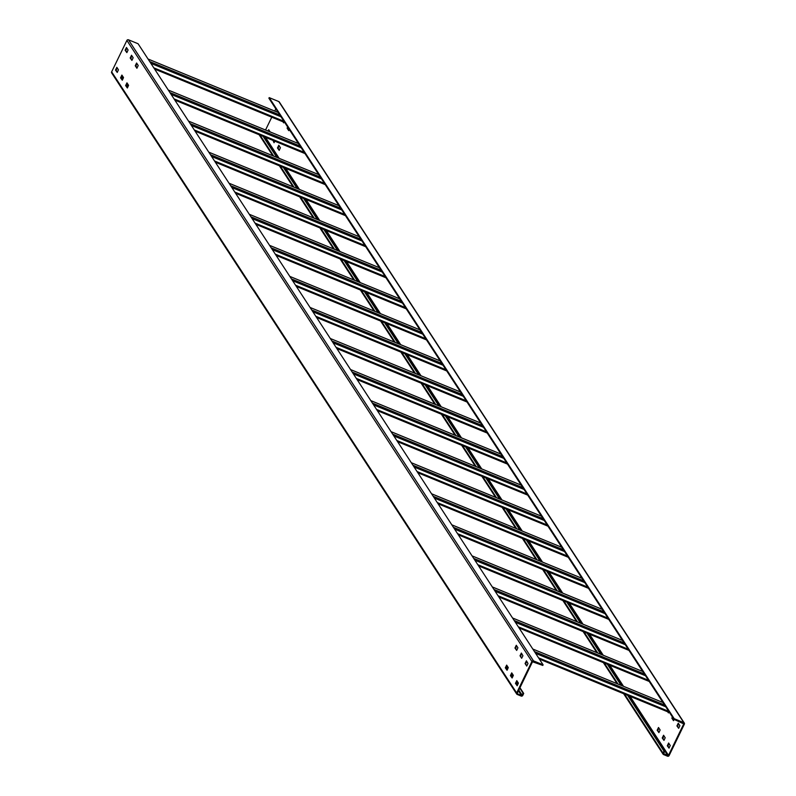 <?xml version="1.0" encoding="UTF-8"?>
<svg xmlns="http://www.w3.org/2000/svg" width="796" height="796" viewBox="0 0 796 796"><rect width="100%" height="100%" fill="white"/><g stroke="black" fill="none" stroke-linecap="round" stroke-linejoin="round"><path stroke-width="1.19" d="M667.715 711.813L668.431 712.898L668.799 712.261M628.233 695.595L664.58 751.334L663.973 751.086L663.008 753.066A1.214 1.134 146.9 0 0 663.556 754.568L667.526 756.2A1.214 1.134 146.9 0 0 669.108 755.573L684.361 724.151A1.214 1.134 146.9 0 0 683.814 722.649L674.212 718.698L673.913 719.305L268.899 98.226L269.197 97.619L674.212 718.698M283.565 122.037L283.883 122.534M288.053 127.599L287.714 128.405L288.948 130.295M672.819 717.624L672.481 718.43L673.715 720.32M678.65 723.793L677.545 726.191L678.779 728.091M269.068 130.305L268.6 131.27M273.018 140.444L274.262 142.365M279.197 145.827L278.083 148.235L279.316 150.126M658.899 728.091L657.785 730.499L659.018 732.39M663.963 735.852L662.849 738.26L664.083 740.151M669.018 743.623L667.914 746.021L669.147 747.922M265.536 130.017L271.764 117.191M274.739 111.062L275.814 108.833M269.197 97.619L278.799 101.56A1.214 1.134 -33.1 0 1 279.466 102.584M673.913 719.305L683.754 723.902L668.501 755.324L663.645 753.782L664.58 751.334M282.958 121.788L283.665 122.873L284.033 122.236M277.505 111.42L277.187 112.067M289.316 129.539L288.729 130.644L287.107 128.156L287.635 126.952M674.162 719.405L673.486 720.669L671.874 718.181L672.391 716.977M678.66 728.33L676.928 725.942L678.262 723.196L679.883 725.683L678.66 728.33M270.103 131.887L268.68 129.708L267.993 131.022M274.829 141.191L274.043 142.713L273.028 140.474M279.207 150.364L277.476 147.986L278.799 145.23L280.431 147.718L279.207 150.364M658.909 732.628L657.178 730.25L658.501 727.494L660.133 729.982L658.909 732.628M663.973 740.389L662.242 738.011L663.565 735.255L665.197 737.753L663.973 740.389M669.028 748.16L667.307 745.772L668.63 743.016L670.262 745.514L669.028 748.16M263.715 136.623L277.416 157.628M283.973 167.677L297.664 188.682M304.221 198.731L317.922 219.736M324.47 229.785L338.171 250.79M344.718 260.839L358.419 281.844M364.976 291.893L378.677 312.898M385.224 322.947L398.925 343.952M405.472 354.001L419.174 375.006M425.721 385.055L439.422 406.06M445.979 416.109L459.68 437.113M466.227 447.163L479.928 468.167M486.475 478.217L500.177 499.221M506.724 509.271L520.425 530.275M526.982 540.325L540.683 561.329M547.23 571.379L560.931 592.383M567.478 602.433L581.18 623.437M587.727 633.487L601.428 654.491M607.985 664.541L621.686 685.545M263.108 136.375L276.809 157.379M283.356 167.429L297.057 188.433M303.614 198.483L317.305 219.487M323.863 229.537L337.564 250.541M344.111 260.59L357.812 281.595M364.359 291.644L378.06 312.649M384.617 322.698L398.308 343.703M404.865 353.752L418.567 374.757M425.114 384.806L438.815 405.811M445.362 415.86L459.063 436.865M465.62 446.914L479.321 467.919M485.868 477.968L499.57 498.973M506.117 509.022L519.818 530.027M526.365 540.076L540.066 561.081M546.623 571.13L560.324 592.134M566.871 602.184L580.573 623.188M587.12 633.238L600.821 654.242M607.368 664.292L621.069 685.296M627.626 695.346L663.973 751.086M136.882 68.247L135.26 65.769L136.584 63.013L138.215 65.501L136.902 68.257M137.101 67.909L135.867 66.018L136.982 63.61M112.186 73.351A1.214 1.134 -33.1 0 1 111.689 72.953L516.703 694.032A1.214 1.134 146.9 0 1 516.654 692.928L531.907 661.506A1.214 1.134 146.9 0 1 533.489 660.879L543.101 664.829L542.802 665.436L532.514 661.765L517.211 693.386M111.689 72.953A1.214 1.134 -33.1 0 1 111.639 71.849L126.892 40.427A1.214 1.134 -33.1 0 1 128.474 39.8L138.086 43.75L543.101 664.829M520.027 655.795L521.36 653.048L522.932 655.735L521.649 658.282L520.027 655.795L521.868 657.934M525.081 663.556L526.415 660.799L527.997 663.496L526.713 666.043L525.081 663.556L526.932 665.695M514.962 648.024L516.286 645.277L517.917 647.765L516.684 650.412L514.962 648.024L515.569 648.282L516.684 645.874M130.196 57.999L131.519 55.252L133.151 57.74L131.927 60.387L130.196 57.999L130.803 58.247L131.917 55.849M125.131 50.238L126.464 47.491L128.086 49.979L126.862 52.626L125.131 50.238L125.738 50.486L126.853 48.078M515.46 683.386L516.783 680.63L518.415 683.117L517.181 685.764L515.46 683.386L516.067 683.635L517.181 681.227M510.395 675.615L511.719 672.869L513.35 675.356L512.127 678.003L510.395 675.615L511.002 675.874L512.117 673.466M505.331 667.854L506.654 665.108L508.286 667.595L507.062 670.242L505.331 667.854L505.938 668.103L507.052 665.705M125.629 85.59L126.952 82.844L128.584 85.331L127.36 87.978L125.629 85.59L126.236 85.849L127.35 83.441M120.564 77.829L121.888 75.073L123.519 77.57L122.295 80.217L120.564 77.829L121.181 78.078L122.285 75.68M115.51 70.068L116.833 67.312L118.455 69.809L117.231 72.446L115.51 70.068L116.117 70.317L117.221 67.909M518.425 690.789L521.46 695.455L523.101 693.207L523.708 693.455L522.753 695.435A1.214 1.134 146.9 0 1 521.161 696.062L517.201 694.44A1.214 1.134 146.9 0 1 516.703 694.032M521.46 695.455L517.5 693.823M520.634 656.043L521.738 653.635M525.698 663.804L526.803 661.396M516.803 650.173L515.569 648.282M132.036 60.148L130.803 58.247M126.982 52.377L125.738 50.486M517.3 685.525L516.067 683.635M512.236 677.764L511.002 675.874M507.181 670.003L505.938 668.103M127.469 87.739L126.236 85.849M122.415 79.978L121.181 78.078M117.35 72.207L116.117 70.317M523.101 693.207L519.748 688.062M517.639 684.829L516.375 682.878M512.574 677.068L511.311 675.117M507.52 669.297L506.246 667.356M127.818 87.043L126.544 85.092M122.753 79.272L121.48 77.331M523.708 693.455L519.937 687.664M517.828 684.431L516.564 682.49M512.773 676.67L511.5 674.729M507.709 668.909L506.435 666.968M128.007 86.645L126.733 84.704M122.942 78.884L121.669 76.933M278.799 101.56L683.814 722.649M668.501 755.324L630.034 696.331M623.477 686.281L609.776 665.277M603.229 655.227L589.528 634.223M582.98 624.173L569.279 603.169M562.722 593.12L549.031 572.115M542.474 562.066L528.773 541.061M522.226 531.012L508.525 510.007M501.978 499.958L488.276 478.953M481.719 468.904L468.028 447.899M461.471 437.85L447.77 416.845M441.223 406.796L427.522 385.791M420.975 375.742L407.273 354.737M400.716 344.688L387.025 323.683M380.468 313.634L366.767 292.63M360.22 282.58L346.519 261.576M339.972 251.526L326.27 230.522M319.713 220.472L306.012 199.468M299.465 189.418L285.764 168.414M279.217 158.364L265.516 137.36M264.352 136.882L278.043 157.887M284.6 167.936L298.301 188.941M304.848 198.99L318.549 219.994M325.096 230.044L338.798 251.048M345.355 261.098L359.046 282.102M365.603 292.152L379.304 313.156M385.851 323.206L399.552 344.21M406.099 354.26L419.8 375.264M426.358 385.314L440.049 406.318M446.606 416.368L460.307 437.372M466.854 447.422L480.555 468.426M487.102 478.476L500.803 499.48M507.36 509.53L521.052 530.534M527.609 540.583L541.31 561.588M547.857 571.637L561.558 592.642M568.105 602.691L581.806 623.696M588.363 633.745L602.055 654.75M608.612 664.799L622.313 685.804M628.86 695.853L667.814 755.593M683.267 723.146L683.754 723.902M287.754 128.206L287.147 127.947M287.107 128.156L287.714 128.405M672.52 718.231L671.914 717.972M671.874 718.181L672.481 718.43M677.585 725.992L676.968 725.743M676.928 725.942L677.545 726.191M278.122 148.026L277.515 147.777M277.476 147.986L278.083 148.235M657.824 730.29L657.217 730.041M657.178 730.25L657.785 730.499M662.889 738.051L662.282 737.802M662.242 738.011L662.849 738.26M667.953 745.822L667.346 745.573M667.307 745.772L667.914 746.021M663.008 753.066L624.542 694.072M617.995 684.033L604.293 663.018M597.736 652.979L584.035 631.964M577.488 621.925L563.787 600.91M557.24 590.871L543.539 569.856M536.992 559.817L523.29 538.802M516.733 528.763L503.032 507.749M496.485 497.709L482.784 476.695M476.237 466.655L462.536 445.641M455.989 435.601L442.287 414.587M435.73 404.547L422.029 383.533M415.482 373.493L401.781 352.479M395.234 342.439L381.533 321.425M374.986 311.385L361.285 290.371M354.727 280.331L341.026 259.317M334.479 249.277L320.778 228.263M314.231 218.223L300.53 197.209M293.983 187.169L280.282 166.155M273.725 156.115L260.023 135.101M135.26 65.769L135.867 66.018M516.654 692.928L111.639 71.849M126.892 40.427L531.907 661.506M533.489 660.879L128.474 39.8M520.674 655.834L520.067 655.586M525.738 663.605L525.131 663.347M515.609 648.073L515.002 647.825M135.907 65.809L135.3 65.561M130.843 58.048L130.236 57.8M125.788 50.287L125.171 50.029M516.107 683.426L515.5 683.177M511.042 675.665L510.435 675.416M505.987 667.904L505.37 667.655M126.275 85.64L125.668 85.391M121.221 77.879L120.604 77.63M116.156 70.108L115.549 69.859M522.136 695.187L518.783 690.042M539.32 659.038L669.486 712.519M668.71 711.335L538.554 657.854M535.618 653.347L665.784 706.828M664.6 705.027L534.434 651.546M532.813 649.058L662.978 702.54L532.793 649.029M519.072 627.984L649.237 681.466L519.091 628.014M648.461 680.282L518.295 626.8M515.36 622.293L645.526 675.774M644.352 673.973L514.186 620.492M512.564 618.004L642.73 671.486L512.544 617.975M498.823 596.93L628.989 650.412L498.843 596.96M628.213 649.228L498.047 595.746M495.112 591.239L625.278 644.72M624.094 642.919L493.938 589.438M492.316 586.95L622.482 640.432M478.575 565.876L608.741 619.358M607.965 618.174L477.799 564.692M474.864 560.185L605.03 613.666M603.846 611.865L473.68 558.384M472.068 555.897L602.224 609.378M458.317 534.822L588.483 588.304M587.707 587.12L457.551 533.638M454.615 529.131L584.781 582.612M583.597 580.811L453.431 527.33M451.81 524.843L581.976 578.324M438.069 503.769L568.235 557.25M567.458 556.066L437.293 502.584M434.357 498.077L564.523 551.558M563.349 549.757L433.183 496.276M431.561 493.789L561.727 547.27L431.541 493.759M417.82 472.715L547.986 526.196L417.84 472.744M547.21 525.012L417.044 471.53M414.109 467.023L544.275 520.504M543.091 518.703L412.935 465.222M411.313 462.735L541.479 516.216M397.572 441.661L527.738 495.142L397.592 441.69M526.962 493.958L396.796 440.477M393.861 435.969L524.027 489.45M522.843 487.65L392.677 434.158M391.055 431.681L521.221 485.162M377.314 410.607L507.48 464.088M506.704 462.904L376.548 409.423M373.613 404.915L503.778 458.397M502.594 456.596L372.428 403.104M370.807 400.627L500.973 454.108M357.066 379.553L487.232 433.034M486.455 431.85L356.29 378.369M353.354 373.861L483.52 427.343M482.346 425.542L352.18 372.05M350.558 369.573L480.724 423.054M336.817 348.499L466.983 401.98M466.207 400.796L336.041 347.315M333.106 342.807L463.272 396.289M462.088 394.478L331.932 340.996M460.446 391.97L330.29 338.489L460.476 392M316.569 317.445L446.725 370.926M445.959 369.742L315.793 316.261M312.858 311.753L443.024 365.235M441.84 363.424L311.674 309.942M440.198 360.916L310.032 307.435L440.218 360.946M296.311 286.391L426.477 339.872M425.701 338.688L295.535 285.207M292.61 280.699L422.766 334.181M421.591 332.37L291.426 278.889M289.804 276.411L419.97 329.892M276.063 255.337L406.229 308.818M405.453 307.634L275.287 254.153M272.351 249.645L402.517 303.127M401.343 301.316L271.177 247.835M269.555 245.357L399.721 298.838M255.815 224.283L385.98 277.764M385.204 276.58L255.038 223.099M252.103 218.592L382.269 272.073M381.085 270.262L250.929 216.781M249.307 214.303L379.473 267.784M235.566 193.229L365.722 246.71M364.956 245.526L234.79 192.035M231.855 187.538L362.021 241.019M360.837 239.208L230.671 185.727M229.049 183.249L359.215 236.73L229.029 183.219M345.494 215.686L215.328 162.205L345.474 215.656M344.698 214.472L214.532 160.981M211.607 156.484L341.763 209.965M340.589 208.154L210.423 154.673M208.801 152.195L338.967 205.676L208.781 152.165M325.246 184.632L195.08 131.151L325.226 184.602M324.45 183.408L194.284 129.927M191.348 125.43L321.514 178.911M320.34 177.1L190.174 123.619M188.553 121.141L318.718 174.623M174.812 100.067L304.977 153.548M304.201 152.354L174.035 98.873M171.1 94.376L301.266 147.857M300.082 146.046L169.916 92.565M168.304 90.087L298.46 143.569M154.563 69.013L284.719 122.494M283.953 121.3L153.787 67.819M150.852 63.322L281.018 116.803M279.834 114.992L149.668 61.511M148.046 59.033L278.212 112.515M684.311 723.047L279.296 101.968M663.068 754.16L623.636 693.704M617.089 683.655L603.388 662.65M596.831 652.601L583.13 631.596M576.583 621.547L562.881 600.542M556.334 590.493L542.633 569.488M536.086 559.439L522.385 538.434M515.828 528.385L502.127 507.38M495.58 497.331L481.879 476.326M475.331 466.277L461.63 445.272M455.083 435.223L441.382 414.219M434.825 404.169L421.124 383.165M414.577 373.115L400.876 352.111M394.328 342.061L380.627 321.057M374.08 311.007L360.379 290.003M353.822 279.953L340.121 258.949M333.574 248.899L319.873 227.895M313.325 217.845L299.624 196.841M293.067 186.791L279.376 165.787M272.819 155.737L259.118 134.733M669.506 712.549L539.35 659.068M492.296 586.921L622.452 640.402M608.761 619.388L478.595 565.906M472.038 555.867L602.204 609.348M588.503 588.334L458.347 534.852M451.79 524.813L581.956 578.294M568.254 557.28L438.089 503.798M411.293 462.705L541.449 516.186M391.035 431.651L521.201 485.132M507.5 464.118L377.344 410.637M370.787 400.597L500.953 454.078M487.251 433.064L357.086 379.583M350.538 369.543L480.704 423.024M467.003 402.01L336.837 348.529M446.755 370.956L316.589 317.475M426.497 339.902L296.341 286.421M289.784 276.381L419.95 329.862M406.249 308.848L276.083 255.367M269.536 245.327L399.701 298.808M386 277.794L255.834 224.313M249.287 214.273L379.443 267.755M365.752 246.74L235.586 193.259M188.533 121.111L318.699 174.593M304.997 153.578L174.831 100.097M168.284 90.057L298.44 143.539M284.749 122.524L154.583 69.043M148.026 59.003L278.192 112.485"/></g></svg>

